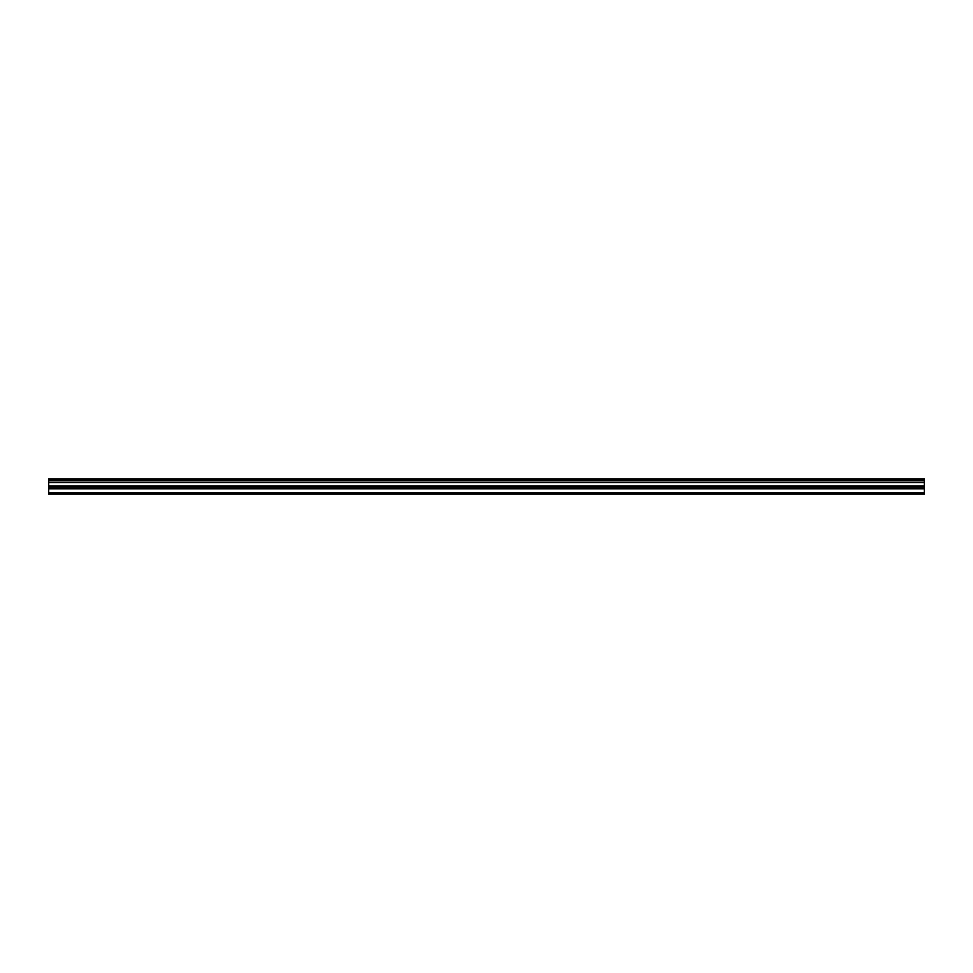 <?xml version="1.0" encoding="UTF-8"?>
<svg xmlns="http://www.w3.org/2000/svg" width="973" height="973" viewBox="0 0 973 973"><rect width="100%" height="100%" fill="white"/><g stroke="black" fill="none" stroke-linecap="round" stroke-linejoin="round"><path stroke-width="1.46" d="M48.65 480.832L48.65 478.923L924.35 478.923L924.35 480.832L48.65 480.832L48.65 494.077L924.35 494.077L924.35 486.062L48.65 486.062M924.35 480.832L924.35 486.062M48.65 492.727L924.35 492.727M48.65 479.288L924.35 479.288M48.65 488.787L924.35 488.787M48.65 482.559L924.35 482.559M48.65 487.218L924.35 487.218"/></g></svg>
